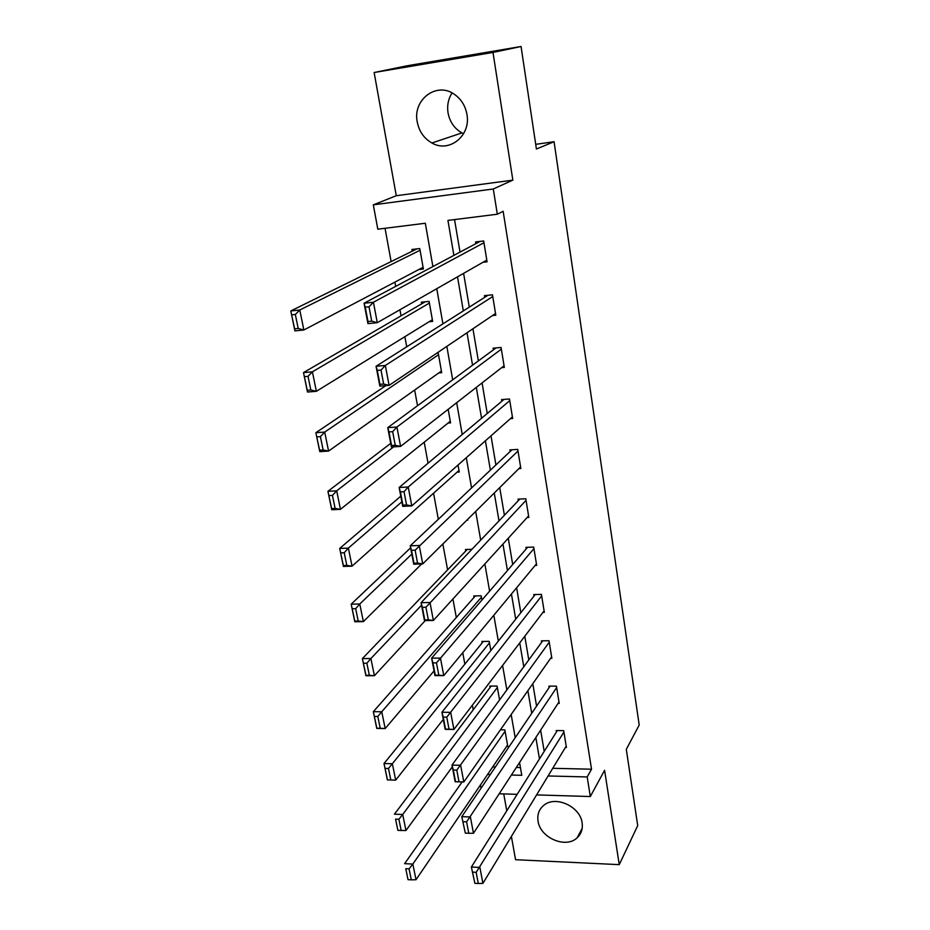 <?xml version="1.0" encoding="UTF-8"?>
<svg xmlns="http://www.w3.org/2000/svg" width="930" height="930" viewBox="0 0 930 930"><rect width="100%" height="100%" fill="white"/><g stroke="black" fill="none" stroke-linecap="round" stroke-linejoin="round"><path stroke-width="1.4" d="M463.593 133.711L461.954 132.909C454.421 128.619 449.783 121.935 448.039 112.879C446.935 105.555 448.272 98.906 452.061 92.919M417.245 121.958C419.139 131.456 424.022 138.465 431.904 142.988C449.178 153.264 471.138 135.722 466.93 114.344C465.314 105.59 461.024 98.836 454.038 94.081C436.251 81.549 412.49 99.998 417.245 121.958M538.063 821.167C540.167 837.872 565.859 848.916 577.135 837.802C581.308 833.908 582.971 828.909 582.11 822.806C580.227 806.554 555.675 795.29 544.004 805.171C539.063 809.17 537.087 814.494 538.063 821.167M432.892 266.561L425.324 223.246L377.813 229.199L373.314 204.844L493.284 188.988L497.318 214.226L447.935 220.41L453.875 255.39M396.273 195.73L512.849 180.129L492.993 52.44L521.056 46.5L407.049 65.786L374.139 72.517L396.273 195.73L373.314 204.844M503.735 793.918L506.78 810.821M511.384 836.442L515.557 859.704L619.252 864.644L604.581 770.284L590.318 796.533L536.587 794.906M481.043 788.21L480.438 784.967M385.032 228.292L391.123 261.574M394.89 282.127L395.669 286.394M399.947 309.737L401.063 315.828M404.887 336.695L406.736 346.809M414.652 390.03L417.524 405.724M424.208 442.192L428.056 463.198M433.554 493.226L438.332 519.3M442.843 543.969L447.597 569.892M452.922 598.99L456.316 617.508M462.768 652.721L464.849 664.136M472.37 705.173L473.219 709.799M492.993 52.44L374.139 72.517M521.056 46.5L536.412 149.021L554.071 141.72L639.201 725.028L626.297 749.348L637.713 825.608L619.252 864.644M554.071 141.72L535.703 144.336M492.714 766.925L495.399 766.983M516.313 767.471L520.428 767.564M506.618 746.465L507.78 746.488L504.851 729.864L500.421 729.806M499.561 699.941L497.108 686.073L489.819 686.061L490.075 687.468M490.831 650.57L489.203 641.386L481.868 641.456L482.124 642.897M481.903 600.083L481.147 595.781L473.742 595.956L474.009 597.42M471.975 549.281L465.465 549.514L465.732 551.013M466.86 520.161L467.767 520.126L467.639 519.393M457.107 472.126L459.269 472.01L458.025 465.012M448.097 423.045L450.573 422.871L448.179 409.316M438.774 372.93L441.704 372.686L438.239 353.086L436.693 353.226M429.09 321.757L432.648 321.408L429.102 301.39L421.337 302.192L421.627 303.866M418.884 269.514L423.382 269.014L419.767 248.554L411.932 249.473L412.234 251.181M552.734 768.308L591.527 769.203L503.142 211.308L497.318 214.226M454.538 219.585L460.025 252.111M463.605 273.35L469.301 307.121M472.94 328.755L478.369 360.91M482.077 382.904L487.239 413.501M491.005 435.833L495.911 464.942M499.736 487.599L504.397 515.267M508.268 538.226L512.697 564.51M516.615 587.76L520.823 612.719M524.787 636.236L528.786 659.916M532.797 683.678L536.575 706.126M540.621 730.131L544.213 751.382M565.359 747.499L566.428 747.511L563.673 730.643L556.221 730.538L556.454 731.945M558.058 703.359L559.221 703.371L556.407 686.142L548.886 686.142L549.13 687.572M550.595 658.324L551.862 658.312L548.991 640.747L541.411 640.828L541.655 642.293M542.946 612.359L544.341 612.335L541.411 594.398L533.774 594.572L534.018 596.072M535.134 565.44L536.68 565.394L533.681 547.084L525.985 547.351L526.229 548.886M527.112 517.545L528.845 517.464L525.787 498.759L518.022 499.143L518.277 500.7M518.882 468.627L520.847 468.522L517.731 449.411L509.896 449.899L510.151 451.492M510.407 418.674L512.674 418.512L509.489 398.993L501.584 399.586L501.851 401.214M501.654 367.641L504.327 367.42L501.072 347.471L493.098 348.18L493.377 349.854M492.54 315.526L495.806 315.2L492.47 294.81L484.425 295.647L484.716 297.344M482.961 262.283L487.076 261.818L483.67 240.975L475.567 241.94L475.846 243.672M512.849 180.129L493.284 188.988M591.527 769.203L587.19 776.945L590.318 796.533M511.384 775.039L521.777 775.306L519.545 762.507M515.208 737.699L511.163 714.507M506.862 689.932L502.584 665.438M498.329 641.096L493.818 615.265M489.61 591.178L484.856 563.94M480.694 540.132L475.683 511.43M471.568 487.913L466.29 457.7M462.233 434.496L456.677 402.702M452.689 379.824L446.842 346.379M442.901 323.861L436.763 288.695M487.599 774.446L490.308 774.516M517.161 794.325L499.189 793.778M548.084 775.969L587.19 776.945M457.525 276.826L463.314 310.922M467.023 332.754L472.545 365.199M476.311 387.392L481.566 418.268M485.39 440.797L490.389 470.15M494.272 493.016L499.015 520.916M502.956 544.073L507.454 570.567M511.442 594.014L515.72 619.171M519.742 642.874L523.799 666.729M527.88 690.688L531.716 713.298M535.831 737.49L539.47 758.903M566.207 746.116L482.903 883.372L479.903 867.446L471.382 867.016L474.87 883.314L478.276 883.5L476.16 872.34L472.754 872.154M557.326 730.562L471.382 867.016L474.87 883.314M563.906 732.05L476.16 872.34M478.276 883.5L482.903 883.372M462.129 781.944L404.62 863.656L412.827 864.075L505.095 731.259M507.536 745.104L416.024 879.722L411.304 879.838L409.061 868.864L405.771 868.701L408.026 879.664L411.304 879.838M408.026 879.664L405.771 868.701M409.061 868.864L412.827 864.075L416.024 879.722M558.988 701.941L473.463 833.28L470.394 816.97L461.792 816.656L465.325 833.129L468.767 833.28L466.593 821.841L463.152 821.713M550.095 686.142L461.792 816.656L465.325 833.129M556.64 687.584L466.593 821.841M468.767 833.28L473.463 833.28M551.618 656.859L463.803 781.99L455.154 781.746L451.98 765.088L460.652 765.285L463.803 781.99L459.013 781.839L456.793 770.133L453.317 770.052L455.549 781.746L459.013 781.839M542.736 640.805L451.98 765.088L453.317 770.052M549.223 642.212L456.793 770.133M491.145 686.061L394.425 814.18L402.713 814.482L497.352 687.479M452.317 766.878L405.98 830.502L401.19 830.49L398.877 819.26L395.564 819.132L397.877 830.362L401.19 830.49M397.877 830.362L395.564 819.132M398.877 819.26L402.713 814.482L405.98 830.502M483.309 641.444L383.997 763.542L392.355 763.728L489.459 642.828M443.285 719.413L395.703 780.131L387.368 779.898L383.997 763.542L387.485 779.886L390.821 779.979L388.461 768.482L385.113 768.401M388.461 768.482L392.355 763.728L395.703 780.131L390.821 779.979M544.108 610.847L453.91 729.457L445.168 729.341L441.924 712.264L450.678 712.345L453.91 729.457L449.039 729.167L446.76 717.169L443.25 717.135L445.528 729.12L449.039 729.167M535.238 594.537L441.924 712.264L443.25 717.135M541.655 595.898L446.76 717.169M536.424 563.882L443.761 675.622L434.949 675.633L431.625 658.149L440.46 658.091L443.761 675.622L438.809 675.18L436.472 662.892L432.927 662.904L435.275 675.192L438.809 675.18M527.601 547.293L431.625 658.149L432.927 662.904M533.936 548.619L436.472 662.892M528.589 515.918L433.368 620.461L424.475 620.612L421.058 602.675L429.986 602.489L433.368 620.461L428.323 619.857L425.94 607.255L422.36 607.325L424.754 619.915L428.323 619.857M519.847 499.05L421.058 602.675L422.36 607.325M526.043 500.328L425.94 607.255M424.475 620.612L424.754 619.915M475.335 595.921L373.325 711.683L381.753 711.752L481.403 597.258M434.043 670.902L385.183 728.55L376.766 728.434L373.325 711.683L376.836 728.213L380.219 728.26L377.801 716.484L374.418 716.449M377.801 716.484L381.753 711.752L385.183 728.55L380.219 728.26M467.232 549.444L362.386 658.58L370.896 658.533L421.534 605.174M425.254 620.601L374.406 675.726L365.92 675.738L362.386 658.58L365.943 675.296L369.35 675.296L366.873 663.23L363.467 663.253M366.873 663.23L370.896 658.533L374.406 675.726L369.35 675.296M410.618 547.851L351.18 604.175L359.771 604L411.816 554.082M421.674 563.94L363.363 621.624L354.807 621.763L351.18 604.175L354.783 621.089L358.213 621.031L355.678 608.673L352.238 608.743M355.678 608.673L359.771 604L363.363 621.624L358.213 621.031M354.783 621.089L354.807 621.763M400.784 496.19L339.706 548.433L348.366 548.107L401.865 501.828M458.99 470.452L352.051 566.172L343.414 566.451L339.706 548.433L343.344 565.533L346.809 565.417L344.216 552.757L340.74 552.873M344.216 552.757L348.366 548.107L352.051 566.172L346.809 565.417M343.344 565.533L343.414 566.451M390.728 443.354L327.93 491.296L336.683 490.819L393.623 446.865M450.294 421.278L340.461 509.338L331.743 509.756L327.93 491.296L331.615 508.582L335.114 508.419L332.452 495.423L328.941 495.609M332.452 495.423L336.683 490.819L340.461 509.338L335.114 508.419M331.615 508.582L331.743 509.756M385.892 385.625L315.863 432.694L324.698 432.078L438.53 354.725M441.425 371.058L328.569 451.073L319.769 451.643L315.863 432.694L319.595 450.19L323.128 449.969L320.397 436.647L316.851 436.891M320.397 436.647L324.698 432.078L328.569 451.073L323.128 449.969M319.595 450.19L319.769 451.643M425.196 301.797L303.494 372.605L312.399 371.826L429.404 303.064M432.345 319.746L316.374 391.309L307.493 392.03L303.494 372.605L307.26 390.298L310.829 390.007L308.028 376.348L304.447 376.65M308.028 376.348L312.399 371.826L316.374 391.309L310.829 390.007M307.26 390.298L307.493 392.03M520.591 466.93L422.72 563.906L413.734 564.196L410.235 545.817L419.244 545.48L422.72 563.906L417.57 563.127L415.129 550.211L411.513 550.339L413.966 563.243L417.57 563.127M511.977 449.771L410.235 545.817L411.513 550.339M517.987 451.015L415.129 550.211M413.734 564.196L413.966 563.243M512.418 416.896L411.792 505.908L402.725 506.35L399.133 487.494L408.235 487.006L411.792 505.908L406.55 504.955L404.039 491.703L400.388 491.889L402.911 505.13L406.55 504.955M504.014 399.412L399.133 487.494L400.388 491.889M509.756 400.621L408.235 487.006L404.039 491.703M402.725 506.35L402.911 505.13M504.06 365.769L400.586 446.412L391.425 447.005L387.74 427.661L396.936 427.021L400.586 446.412L395.238 445.272L392.669 431.671L388.984 431.927L391.565 445.517L395.238 445.272M495.992 347.925L387.74 427.661L388.984 431.927M501.351 349.145L396.936 427.021L392.669 431.671M391.425 447.005L391.565 445.517M495.527 313.515L389.089 385.369L379.835 386.124L376.057 366.269L385.334 365.455L389.089 385.369L383.637 384.02L380.998 370.059L377.278 370.384L379.928 384.334L383.637 384.02M487.971 295.275L376.057 366.269L377.278 370.384M492.749 296.519L385.334 365.455L380.998 370.059M379.835 386.124L379.928 384.334M486.797 260.098L377.278 322.698L367.943 323.617L364.06 303.238L373.43 302.25L377.278 322.698L371.721 321.141L369.012 306.807L365.246 307.202L367.978 321.524L371.721 321.141M480.136 241.393L364.06 303.238L365.246 307.202M483.96 242.718L373.43 302.25L369.012 306.807M367.943 323.617L367.978 321.524M416.907 248.891L290.799 310.946L299.786 309.992L420.069 250.263M423.08 267.305L303.866 329.987L294.903 330.882L290.799 310.946L294.612 328.848L298.204 328.488L295.333 314.468L291.729 314.851M295.333 314.468L299.786 309.992L303.866 329.987L298.204 328.488M294.612 328.848L294.903 330.882M431.904 142.988L461.954 132.909M577.135 837.802L582.18 828.328"/></g></svg>
